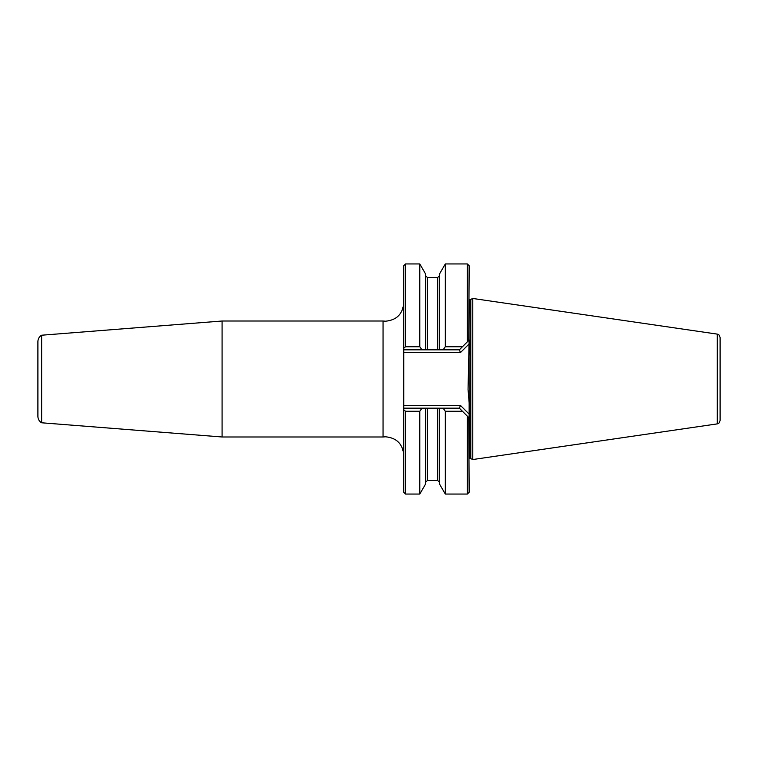 <?xml version="1.0" encoding="UTF-8"?>
<svg xmlns="http://www.w3.org/2000/svg" width="758" height="758" viewBox="0 0 758 758"><rect width="100%" height="100%" fill="white"/><g stroke="black" fill="none" stroke-linecap="round" stroke-linejoin="round"><path stroke-width="1.14" d="M41.643 335.216L222.085 321.013L222.085 436.987L41.643 422.784L41.643 335.216C39.245 336.656 37.995 338.769 37.9 341.564L37.9 405.947M472.765 298.462L472.765 459.538L717.267 423.883L717.267 334.117L472.765 298.462L470.803 299.372L470.803 458.628L472.765 459.538M445.306 411.253L462.437 411.253L459.357 408.174L443.108 408.174L445.306 411.253L445.306 494.055L467.335 494.055L467.335 416.142L469.145 417.961L469.145 402.811L468.056 389.394L469.145 340.039L467.335 341.858L467.335 263.945L445.306 263.945L445.306 346.747L462.437 346.747L459.357 349.826L443.108 349.826L445.306 346.747M717.371 423.864L717.371 334.136C718.205 335.093 718.338 332.705 720.1 337.509L720.1 420.491C718.338 425.295 718.205 422.907 717.371 423.864L717.267 423.883M222.085 321.013L383.055 321.013L383.055 436.987L385.614 436.798C396.624 437.878 402.659 443.913 403.73 454.923M37.9 379L37.9 416.436C37.995 419.231 39.245 421.344 41.643 422.784M403.73 348.216L403.73 265.755L405.549 263.945L405.549 346.747L403.73 348.216L403.73 409.784L405.549 411.253L419.78 411.253L421.979 408.174L403.73 408.174M405.549 411.253L405.549 494.055L403.73 492.245L403.73 409.784M405.549 346.747L419.78 346.747L421.979 349.826L403.73 349.826M445.306 263.945L439.517 273.96L439.517 349.826L425.57 349.826L425.57 273.96L419.78 263.945L419.78 346.747M419.78 411.253L419.78 494.055L425.57 484.04L425.57 408.174L421.979 408.174M425.57 408.174L439.517 408.174L439.517 484.04L445.306 494.055M443.108 408.174L439.517 408.174M439.517 349.826L443.108 349.826M421.979 349.826L425.57 349.826M462.437 346.747L467.335 341.858M468.728 340.465L469.145 265.755L467.335 263.945M467.335 416.142L462.437 411.253M467.335 494.055L469.145 492.245L468.728 417.535M469.145 343.886L460.485 352.546L403.73 352.546M460.485 352.546L459.357 349.826M403.73 405.454L460.485 405.454L469.145 414.114M459.357 408.174L460.485 405.454M469.145 458.609L469.865 458.457L470.036 299.543L470.036 458.457L470.803 458.628M427.379 349.826L427.379 277.532L425.57 275.723M437.707 349.826L437.707 277.532L427.379 277.532M437.707 408.174L437.707 480.468L427.379 480.468L427.379 408.174M383.055 321.013L385.614 321.202C396.624 320.122 402.659 314.087 403.73 303.077M222.085 436.987L383.055 436.987M437.707 277.532L439.517 275.723M469.865 299.543L469.145 299.391M427.379 480.468L425.57 482.278M437.707 480.468L439.517 482.278M470.036 299.543L470.803 299.372M405.549 494.055L419.78 494.055M405.549 263.945L419.78 263.945"/></g></svg>

